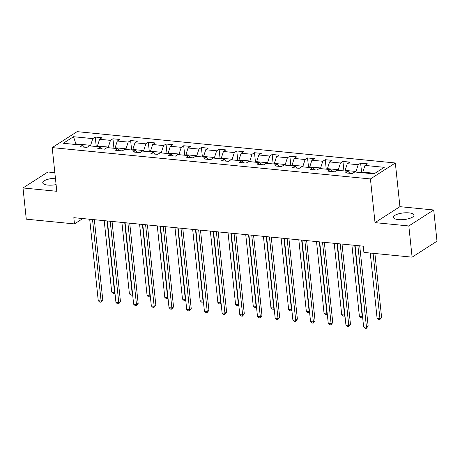 <?xml version="1.0" encoding="UTF-8"?>
<svg xmlns="http://www.w3.org/2000/svg" width="460" height="460" viewBox="0 0 460 460"><rect width="100%" height="100%" fill="white"/><g stroke="black" fill="none" stroke-linecap="round" stroke-linejoin="round"><path stroke-width="0.69" d="M55.424 178.238A10.338 3.323 -6 0 0 42.745 182.792A10.338 3.323 -6 0 0 47.777 185.075A10.338 3.323 -6 0 0 56.091 184.609M398.446 219.61A10.338 3.323 -6 0 0 408.934 218.626A10.338 3.323 -6 0 0 413.971 215.165A10.338 3.323 -6 0 0 408.94 212.876A10.338 3.323 -6 0 0 398.452 213.865A10.338 3.323 -6 0 0 393.415 217.327A10.338 3.323 -6 0 0 398.446 219.61M54.838 172.684L47.897 172L23 187.962L26.277 219.167L74.48 223.911L82.829 218.558M395.335 162.984L77.102 131.646L52.204 147.608L370.432 178.946L395.335 162.984L399.924 206.666L375.026 222.628L408.825 225.958L433.722 209.99L399.924 206.666M433.722 209.99L437 241.195L412.103 257.157L408.825 225.958M84.542 147.188L82.564 145.176L80.109 146.751L86.911 147.418L89.366 145.843L100.257 146.918L97.796 148.494L104.604 149.161L107.059 147.585L117.944 148.661L115.489 150.236L122.297 150.903L124.752 149.327L135.637 150.403L133.181 151.978L139.989 152.645L142.445 151.07L153.329 152.145L150.874 153.72L157.677 154.387L160.137 152.812L171.022 153.887L168.567 155.463L175.369 156.13L177.824 154.554L188.715 155.63L186.26 157.205L193.062 157.872L195.517 156.296L206.408 157.372L203.952 158.947L210.755 159.614L213.21 158.039L224.1 159.114L221.645 160.689L228.447 161.356L230.903 159.781L241.793 160.856L239.332 162.432L246.14 163.099L248.595 161.523L259.48 162.598L257.025 164.174L263.833 164.841L266.288 163.265L277.173 164.341L274.718 165.916L281.526 166.583L283.981 165.008L294.866 166.083L292.411 167.658L299.213 168.326L301.674 166.75L312.558 167.825L310.103 169.401L316.905 170.068L319.361 168.492L330.251 169.567L327.796 171.143L334.598 171.81L337.053 170.234L347.944 171.31L345.489 172.885L352.291 173.552L354.746 171.977L374.026 173.874L384.255 167.319L364.975 165.422L367.431 163.846L360.628 163.173L361.623 172.655M82.564 145.176L63.284 143.278L73.514 136.718L92.793 138.615L95.249 137.04L96.243 146.521M360.628 163.173L358.173 164.749L347.283 163.679L349.738 162.104L342.936 161.431L340.48 163.007L329.59 161.937L332.051 160.362L325.243 159.689L322.788 161.264L311.897 160.195L314.358 158.619L307.55 157.947L305.095 159.522L294.21 158.453L296.666 156.877L289.858 156.204L287.402 157.78L276.517 156.71L278.973 155.135L272.165 154.462L269.709 156.038L258.825 154.968L261.28 153.393L254.478 152.72L252.017 154.295L241.132 153.226L243.587 151.65L236.785 150.978L234.33 152.553L223.439 151.484L225.894 149.908L219.092 149.236L216.637 150.811L205.746 149.742L208.202 148.166L201.399 147.493L198.944 149.069L188.054 147.999L190.515 146.424L183.707 145.751L181.251 147.327L170.361 146.257L172.822 144.681L166.014 144.009L163.559 145.584L152.674 144.515L155.129 142.939L148.321 142.266L145.866 143.842L134.981 142.773L137.436 141.197L130.629 140.524L128.173 142.1L117.288 141.03L119.744 139.455L112.941 138.782L110.48 140.357L99.596 139.288L102.051 137.712L95.249 137.04M412.103 257.157L363.9 252.413L363.245 246.169L73.824 217.672L74.48 223.911M97.497 146.642L97.428 146.004L108.318 147.073L108.382 147.717M102.235 148.931L100.257 146.918M99.596 139.288L97.428 146.004M110.48 140.357L108.318 147.073M115.19 148.385L115.121 147.746L126.005 148.816L126.074 149.46M119.928 150.673L117.944 148.661M117.288 141.03L115.121 147.746M128.173 142.1L126.005 148.816M132.882 150.127L132.813 149.488L143.698 150.558L143.767 151.202M137.62 152.415L135.637 150.403M134.981 142.773L132.813 149.488M145.866 143.842L143.698 150.558M150.57 151.869L150.506 151.231L161.391 152.3L161.46 152.944M155.313 154.157L153.329 152.145M152.674 144.515L150.506 151.231M163.559 145.584L161.391 152.3M168.262 153.611L168.199 152.973L179.084 154.042L179.153 154.686M173.006 155.9L171.022 153.887M170.361 146.257L168.199 152.973M181.251 147.327L179.084 154.042M185.955 155.353L185.886 154.715L196.776 155.785L196.845 156.429M190.699 157.642L188.715 155.63M188.054 147.999L185.886 154.715M198.944 149.069L196.776 155.785M203.648 157.096L203.579 156.458L214.469 157.527L214.538 158.171M208.386 159.384L206.408 157.372M205.746 149.742L203.579 156.458M216.637 150.811L214.469 157.527M221.34 158.838L221.271 158.2L232.162 159.269L232.225 159.913M226.078 161.126L224.1 159.114M223.439 151.484L221.271 158.2M234.33 152.553L232.162 159.269M239.033 160.58L238.964 159.942L249.855 161.011L249.918 161.655M243.771 162.869L241.793 160.856M241.132 153.226L238.964 159.942M252.017 154.295L249.855 161.011M256.726 162.322L256.657 161.684L267.542 162.754L267.611 163.398M261.464 164.611L259.48 162.598M258.825 154.968L256.657 161.684M269.709 156.038L267.542 162.754M274.419 164.065L274.35 163.427L285.234 164.496L285.303 165.14M279.157 166.353L277.173 164.341M276.517 156.71L274.35 163.427M287.402 157.78L285.234 164.496M292.106 165.807L292.042 165.169L302.927 166.238L302.996 166.882M296.849 168.095L294.866 166.083M294.21 158.453L292.042 165.169M305.095 159.522L302.927 166.238M309.798 167.549L309.735 166.911L320.62 167.98L320.689 168.624M314.542 169.838L312.558 167.825M311.897 160.195L309.735 166.911M322.788 161.264L320.62 167.98M327.491 169.291L327.422 168.653L338.313 169.723L338.382 170.367M332.235 171.58L330.251 169.567M329.59 161.937L327.422 168.653M340.48 163.007L338.313 169.723M345.184 171.034L345.115 170.395L356.005 171.465L356.074 172.109M349.922 173.322L347.944 171.31M347.283 163.679L345.115 170.395M358.173 164.749L356.005 171.465M362.877 172.776L362.808 172.138L374.883 173.328M364.975 165.422L362.808 172.138M23 187.962L56.798 191.291L52.204 147.608M375.026 222.628L370.432 178.946M75.946 144.52L75.883 143.882L75.02 144.434M90.689 145.975L90.626 145.331L75.883 143.882L73.514 136.718M92.793 138.615L90.626 145.331M342.936 161.431L343.93 170.913M325.243 159.689L326.238 169.171M307.55 157.947L308.551 167.428M289.858 156.204L290.858 165.686M272.165 154.462L273.165 163.944M254.478 152.72L255.472 162.202M236.785 150.978L237.78 160.459M219.092 149.236L220.087 158.717M201.399 147.493L202.394 156.975M183.707 145.751L184.702 155.233M166.014 144.009L167.014 153.49M148.321 142.266L149.322 151.748M130.629 140.524L131.629 150.006M112.941 138.782L113.936 148.264M357.903 245.646L366.471 327.141L363.636 326.859L355.068 245.364M359.72 245.824L368.149 326.059L366.471 327.141L366.292 328.354L365.159 328.244L363.636 326.859M368.149 326.059L366.292 328.354M370.242 253.034L377.091 318.228L379.931 318.51L381.61 317.429L374.888 253.494M381.61 317.429L379.753 319.723L379.931 318.51L373.077 253.316M379.753 319.723L378.62 319.614L377.091 318.228M340.21 243.903L348.778 325.398L345.943 325.116L337.375 243.622M342.027 244.082L350.462 324.317L348.778 325.398L348.605 326.611L347.467 326.502L345.943 325.116M350.462 324.317L348.605 326.611M322.523 242.161L331.085 323.656L328.25 323.374L319.683 241.88M324.334 242.339L332.77 322.575L331.085 323.656L330.912 324.869L329.774 324.76L328.25 323.374M332.77 322.575L330.912 324.869M351.894 245.053L359.404 316.486L362.238 316.767L354.729 245.335M362.658 317.596L360.928 317.872L359.404 316.486M362.06 317.981L362.555 316.566M334.202 243.311L341.711 314.743L344.546 315.025L337.036 243.593M344.971 315.853L343.235 316.129L341.711 314.743M344.367 316.238L344.862 314.824M304.83 240.419L313.392 321.914L310.558 321.632L301.996 240.137M306.642 240.597L315.077 320.833L313.392 321.914L313.22 323.127L312.087 323.018L310.558 321.632M315.077 320.833L313.22 323.127M287.138 238.677L295.699 320.171L292.865 319.89L284.303 238.395M288.949 238.855L297.384 319.091L295.699 320.171L295.527 321.385L294.394 321.275L292.865 319.89M297.384 319.091L295.527 321.385M269.445 236.934L278.012 318.429L275.172 318.147L266.61 236.653M271.256 237.113L279.691 317.348L278.012 318.429L277.834 319.642L276.702 319.533L275.172 318.147M279.691 317.348L277.834 319.642M316.509 241.569L324.018 313.001L326.853 313.283L319.343 241.851M327.278 314.111L325.542 314.387L324.018 313.001M326.675 314.496L327.169 313.082M298.816 239.827L306.325 311.259L309.16 311.541L301.651 240.108M309.586 312.369L307.849 312.645L306.325 311.259M308.988 312.754L309.476 311.339M281.123 238.084L288.633 309.517L291.467 309.798L283.958 238.366M291.893 310.626L290.156 310.902L288.633 309.517M291.295 311.012L291.784 309.597M263.43 236.342L270.94 307.774L273.775 308.056L266.271 236.624M274.2 308.884L272.469 309.16L270.94 307.774M273.602 309.269L274.091 307.855M245.743 234.6L253.247 306.032L256.082 306.314L248.578 234.882M256.507 307.142L254.777 307.418L253.247 306.032M255.909 307.527L256.398 306.113M228.051 232.858L235.554 304.29L238.395 304.572L230.886 233.139M238.815 305.4L237.084 305.676L235.554 304.29M238.217 305.785L238.705 304.37M210.358 231.115L217.867 302.548L220.702 302.829L213.193 231.397M221.122 303.657L219.391 303.933L217.867 302.548M220.524 304.043L221.018 302.628M192.665 229.373L200.175 300.805L203.009 301.087L195.5 229.655M203.435 301.915L201.698 302.191L200.175 300.805M202.831 302.3L203.326 300.886M174.972 227.631L182.482 299.063L185.317 299.345L177.807 227.913M185.742 300.173L184.006 300.449L182.482 299.063M185.138 300.558L185.633 299.144M157.28 225.889L164.789 297.321L167.624 297.603L160.114 226.17M168.049 298.431L166.313 298.707L164.789 297.321M167.452 298.816L167.94 297.401M139.587 224.146L147.096 295.579L149.931 295.86L142.422 224.428M150.357 296.688L148.62 296.964L147.096 295.579M149.759 297.074L150.248 295.659M121.894 222.404L129.404 293.836L132.238 294.118L124.735 222.686M132.664 294.946L130.933 295.222L129.404 293.836M132.066 295.332L132.555 293.917M251.752 235.192L260.32 316.687L257.485 316.405L248.917 234.91M253.569 235.37L261.999 315.606L260.32 316.687L260.142 317.9L259.009 317.791L257.485 316.405M261.999 315.606L260.142 317.9M234.059 233.45L242.627 314.945L239.792 314.663L231.225 233.168M235.876 233.628L244.306 313.864L242.627 314.945L242.449 316.158L241.316 316.049L239.792 314.663M244.306 313.864L242.449 316.158M216.367 231.708L224.934 313.202L222.099 312.921L213.532 231.426M218.184 231.886L226.613 312.122L224.934 313.202L224.756 314.416L223.623 314.306L222.099 312.921M226.613 312.122L224.756 314.416M198.674 229.965L207.242 311.46L204.407 311.178L195.839 229.684M200.491 230.144L208.926 310.379L207.242 311.46L207.069 312.673L205.93 312.564L204.407 311.178M208.926 310.379L207.069 312.673M180.987 228.223L189.549 309.718L186.714 309.436L178.146 227.941M182.798 228.401L191.233 308.637L189.549 309.718L189.376 310.931L188.238 310.822L186.714 309.436M191.233 308.637L189.376 310.931M163.294 226.481L171.856 307.976L169.021 307.694L160.459 226.199M165.105 226.659L173.541 306.895L171.856 307.976L171.683 309.189L170.551 309.08L169.021 307.694M173.541 306.895L171.683 309.189M145.601 224.739L154.163 306.233L151.328 305.952L142.767 224.457M147.413 224.917L155.848 305.152L154.163 306.233L153.991 307.447L152.858 307.337L151.328 305.952M155.848 305.152L153.991 307.447M127.909 222.996L136.476 304.491L133.636 304.209L125.074 222.715M129.72 223.175L138.155 303.41L136.476 304.491L136.298 305.704L135.165 305.595L133.636 304.209M138.155 303.41L136.298 305.704M110.216 221.254L118.784 302.749L115.949 302.467L107.381 220.972M112.033 221.433L120.462 301.668L118.784 302.749L118.605 303.962L117.472 303.853L115.949 302.467M120.462 301.668L118.605 303.962M92.523 219.512L101.091 301.007L98.256 300.725L89.688 219.23M94.34 219.69L102.77 299.926L101.091 301.007L100.912 302.22L99.78 302.111L98.256 300.725M102.77 299.926L100.912 302.22M104.207 220.662L111.711 292.094L114.546 292.376L107.042 220.944M114.971 293.204L113.24 293.48L111.711 292.094M114.373 293.589L114.862 292.175"/></g></svg>
